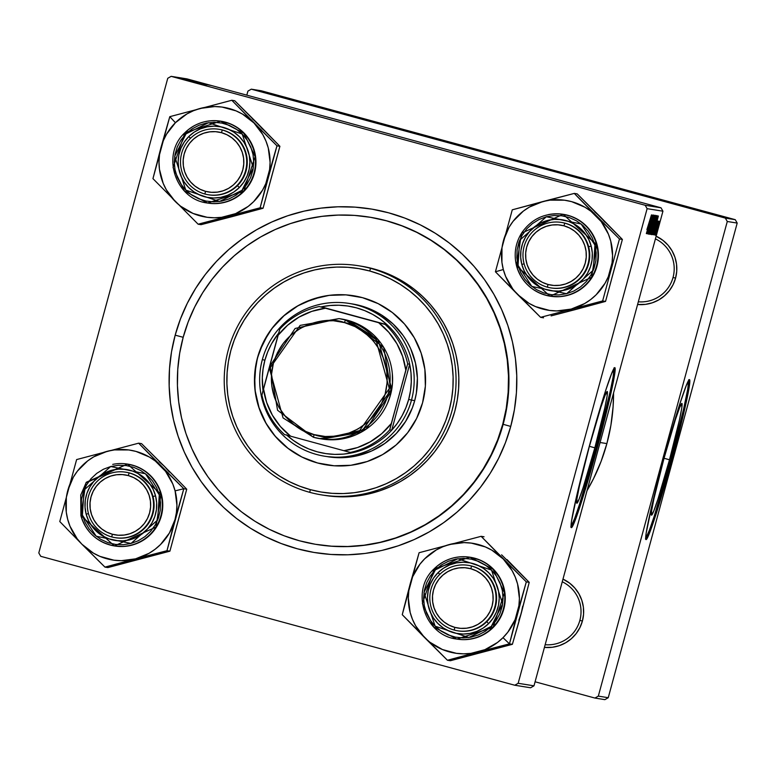 <?xml version="1.0" encoding="UTF-8"?>
<svg xmlns="http://www.w3.org/2000/svg" width="776" height="776" viewBox="0 0 776 776"><rect width="100%" height="100%" fill="white"/><g stroke="black" fill="none" stroke-linecap="round" stroke-linejoin="round"><path stroke-width="1.16" d="M669.504 459.761L664.043 458.276L669.504 459.761L657.951 499.143L653.741 511.112L651.51 515.196L651.597 510.773L653.974 498.512L663.887 458.858A57.919 2.832 -74.8 0 1 681.9 403.423A57.919 2.832 -74.8 0 1 669.504 459.761A57.919 2.832 -74.8 0 1 651.5 515.196A57.919 2.832 -74.8 0 1 663.887 458.858L675.45 419.467L679.65 407.497L681.881 403.423L681.803 407.846L679.417 420.107L669.504 459.761M645.68 538.699A82.896 4.045 105.2 0 0 670.716 459.955L671.783 460.246A82.896 4.045 -74.8 0 1 646.01 539.592A82.896 4.045 -74.8 0 1 663.742 458.955L652.344 503.508L646.146 533.257L645.739 539.145L646.03 539.592L647.232 538.185L655.235 516.622L667.467 475.834L679.795 429.584L688.069 393.442L689.728 383.237L689.495 379.6L686.304 385.449L680.29 402.579L663.742 458.955A82.896 4.045 -74.8 0 1 689.515 379.61A82.896 4.045 -74.8 0 1 671.783 460.246L670.716 459.955A82.896 4.045 105.2 0 0 688.778 380.211M594.843 447.81L589.382 446.326L594.843 447.81L583.28 487.202L579.08 499.172L576.849 503.255L576.927 498.822L579.313 486.562L589.226 446.918A57.919 2.832 -74.8 0 1 607.23 391.482A57.919 2.832 -74.8 0 1 594.843 447.81A57.919 2.832 -74.8 0 1 576.83 503.246A57.919 2.832 -74.8 0 1 589.226 446.918L600.779 407.526L604.989 395.556L607.22 391.473L607.133 395.905L604.756 408.166L594.843 447.81M571.01 526.749A82.896 4.045 105.2 0 0 596.055 448.004L597.122 448.295A82.896 4.045 -74.8 0 1 571.34 527.641A82.896 4.045 -74.8 0 1 589.081 447.015L577.683 491.557L571.476 521.317L571.078 527.195L571.369 527.651L572.572 526.235L580.574 504.672L592.806 463.893L605.135 417.634L613.409 381.501L615.067 371.287L614.835 367.659L611.643 373.498L605.62 390.638L589.081 447.015A82.896 4.045 -74.8 0 1 614.854 367.659A82.896 4.045 -74.8 0 1 597.122 448.295L596.055 448.004A82.896 4.045 105.2 0 0 614.117 368.27M369.211 217.096L369.551 217.154A165.792 165.589 99.1 0 1 503.149 424.317L510.734 426.422A174.076 173.873 99.1 0 1 297.315 548.778A174.076 173.873 99.1 0 1 175.182 335.164L171.515 351.848L169.498 368.813L169.158 385.895L170.487 402.928L173.475 419.738L178.102 436.18L184.31 452.088L192.05 467.317L201.246 481.702L211.799 495.117L223.614 507.436L236.583 518.533L250.58 528.301L265.46 536.653L281.096 543.501L297.315 548.778L313.979 552.444L330.925 554.452L347.988 554.792L365.001 553.453L381.802 550.456L398.224 545.819L414.112 539.601L429.322 531.841L443.697 522.636L457.103 512.063L469.412 500.229L480.499 487.241L490.267 473.224L498.609 458.325L505.457 442.669L510.734 426.422L514.401 409.738L516.418 392.772L516.758 375.7L515.429 358.667L512.441 341.847L507.824 325.406L501.606 309.498L493.866 294.279L484.68 279.884L474.126 266.469L462.302 254.15L449.333 243.053L435.336 233.285L420.456 224.933L404.829 218.085L388.601 212.808L371.937 209.142L354.991 207.134L337.929 206.794L320.925 208.133L304.124 211.13L287.692 215.767L271.804 221.994L256.594 229.744L242.219 238.95L228.813 249.523L216.504 261.366L205.417 274.355L195.659 288.362L187.307 303.27L180.469 318.917L175.182 335.164L183.184 337.298L175.182 335.164A174.076 173.873 99.1 0 1 388.601 212.808A174.076 173.873 99.1 0 1 510.734 426.422L503.149 424.317A165.792 165.589 -80.9 0 0 369.357 217.115M606.88 443.591L600.09 442.514L606.88 443.591L610.896 425.316L613.098 406.74L613.554 392.957A190.663 190.43 -80.9 0 1 587.015 490.645L593.591 478.53L601.09 461.39L606.88 443.591M673.034 277.449A33.155 33.116 -80.9 0 0 655.419 238.862A33.155 33.116 99.1 0 1 638.318 301.796A33.155 33.116 -80.9 0 0 673.034 277.449L675.566 278.147L673.034 277.449M656.147 236.195A35.919 35.88 99.1 0 1 675.566 278.147L676.74 271.212L676.536 264.17L674.965 257.302L672.084 250.881L668.01 245.148L662.898 240.317L656.147 236.195M579.866 620.354A33.155 33.116 -80.9 0 0 562.251 581.777A33.155 33.116 99.1 0 1 545.159 644.71A33.155 33.116 -80.9 0 0 579.866 620.354L582.398 621.062L579.866 620.354M562.978 579.1A35.919 35.88 99.1 0 1 582.398 621.062L583.571 614.117L583.368 607.075L581.796 600.217L578.915 593.795L574.841 588.053L569.73 583.222L562.978 579.1M694.452 380.395L608.248 697.711L598.325 696.12L727.277 221.49L737.2 223.071L608.248 697.711L604.853 699.651L594.94 698.06L535.081 681.784L594.94 698.06L604.853 699.651L608.248 697.711L598.325 696.12L594.94 698.06L598.325 696.12L727.277 221.49L725.347 218.095L251.298 89.172L261.221 90.763L735.26 219.686L737.2 223.071L694.452 380.395M660.997 207.803L645.186 205.271L171.147 76.349L186.958 78.88L660.997 207.803L662.937 211.198L533.985 685.829L518.164 683.297L647.116 208.666L662.937 211.198L533.985 685.829L530.6 687.769L514.779 685.237L40.74 556.314L38.8 552.929L167.752 78.289L171.147 76.349L645.186 205.271L647.116 208.666L518.164 683.297L514.779 685.237L40.74 556.314L38.8 552.929L167.752 78.289L171.147 76.349L186.958 78.88L660.997 207.803L662.937 211.198L647.116 208.666L645.186 205.271L660.997 207.803M209.278 85.137L195.717 81.422L209.278 85.137M208.986 85.088L206.251 84.351L208.986 85.088M206.823 84.739L188.054 79.656L206.523 84.642M187.288 79.501L206.329 84.691L187.278 79.501M204.767 84.438L185.716 79.249L204.767 84.438M203.263 84.196L184.193 79.007L203.263 84.196M196.483 82.654L182.147 78.706L196.483 82.654M200.945 83.798L182.632 78.783L200.945 83.798M201.721 83.924L183.136 78.861L201.721 83.924M203.778 84.254L184.872 79.142L203.778 84.254M205.359 84.506L186.502 79.404L205.359 84.506M207.367 84.826L189.053 79.812L207.367 84.826M203.981 83.798L194.815 81.276L203.981 83.798M209.646 85.195L206.911 84.458L209.646 85.195M210.335 85.331L196.357 81.528L210.335 85.331M654.76 234.924L658.766 221.15L654.76 234.924M654.478 234.886L655.225 232.218L654.478 234.886M652.306 234.536L657.495 215.893L652.306 234.536M651.51 234.662L656.797 215.524L651.51 234.662M649.948 234.41L655.235 215.272L649.948 234.41M648.445 234.168L653.712 215.03L648.445 234.168M646.893 229.628L651.452 214.923L646.893 229.628M646.437 233.595L647.931 228.522L647.009 233.692L651.956 215L646.33 233.566L648.261 228.581L647.009 233.692L651.956 215L646.437 233.595M647.203 233.721L651.636 217.93L647.708 233.799L652.936 215.156L648.406 230.967L652.335 215.068L647.106 233.692L651.636 217.93L647.708 233.799L652.936 215.156L648.406 230.967L652.335 215.068L647.203 233.721M649.269 234.051L654.75 215.447L649.948 231.374L654.071 215.34L649.143 234.032L654.75 215.447L649.948 231.374L654.071 215.34L649.269 234.051M650.851 234.304L655.943 215.641L650.851 234.304M652.858 234.624L654.352 229.55L653.431 234.711L658.378 216.029L652.752 234.594L654.352 229.55L653.431 234.711L658.252 216.009L652.858 234.624M655.002 230.424L653.964 234.779L654.828 232.8L657.864 221.005L655.002 230.424M655.138 234.992L655.885 232.325L655.138 234.992M655.516 235.303L659.406 221.257L655.516 235.303M735.26 219.686L725.347 218.095L727.277 221.49L737.2 223.071L735.26 219.686L261.221 90.763L251.298 89.172L725.347 218.095L735.26 219.686M246.816 95.157L247.913 91.112L251.298 89.172L247.913 91.112L246.816 95.157M544.422 647.407L552.328 647.271L559.186 645.7L565.597 642.819L571.33 638.735L576.161 633.614L579.895 627.638L582.398 621.062A35.919 35.88 99.1 0 1 544.422 647.407M637.591 304.502L645.486 304.367L652.344 302.785L658.766 299.905L664.498 295.821L669.329 290.699L673.064 284.734L675.566 278.147A35.919 35.88 99.1 0 1 637.591 304.502M316.977 544.539A165.792 165.589 -80.9 0 0 503.149 424.317A165.792 165.589 99.1 0 1 317.171 544.568L316.773 544.5A165.792 165.589 99.1 0 1 181.08 345.941A165.792 165.589 99.1 0 1 386.429 220.801A165.792 165.589 99.1 0 1 504.837 415.655A165.792 165.589 99.1 0 1 316.773 544.5M518.164 683.297L514.779 685.237L530.6 687.769L533.985 685.829L518.164 683.297M570.797 527.04L574.764 518.213L579.507 504.381L596.055 448.004L610.246 391.25L613.098 377.117L614.058 367.814M645.467 538.981L649.425 530.163L654.178 516.331L670.716 459.955L683.598 409.059L687.759 389.067L688.719 379.765M648.581 226.349L651.326 217.028L648.581 226.349M651.888 226.398L654.643 217.455L650.55 232.228L651.792 226.369L654.653 217.59L651.277 230.288L651.888 226.398M653.557 223.604L655.351 217.823L653.557 223.604M651.18 232.082L653.149 225.816L651.18 232.082M653.45 226.641L656.195 217.707L652.112 232.48L653.353 226.621L656.215 217.843L652.839 230.54L653.45 226.641M655.002 227.378L657.747 218.056L655.002 227.378M652.742 232.325L656.894 218.066L652.742 232.325M658 226.941L655.798 233.557L658.756 222.896L656.011 233.227L658 226.941M193.845 81.849L184.717 79.346L193.845 81.849M196.571 82.237L187.889 79.87L196.571 82.237M191.526 80.723L194.669 81.635L191.507 80.723M202.924 83.876L196.677 82.169L202.924 83.876M194.068 81.422L194.689 81.635M198.132 82.489L189.451 80.122L198.132 82.489M200.266 82.877L191.138 80.374L200.266 82.877M204.476 84.118L190.314 80.258L204.476 84.118M198.472 82.295L202.584 83.391L198.472 82.295M204.583 83.779L198.045 82.004L204.583 83.779M353.613 295.753A85.661 85.554 -80.9 0 0 256.497 362.363A85.661 85.554 -80.9 0 0 317.685 463L317.549 462.981A85.661 85.554 99.1 0 1 256.371 362.314A85.661 85.554 99.1 0 1 362.47 297.664L378.145 303.629L392.355 312.544L404.548 324.067L414.268 337.754L421.135 353.07L424.879 369.434L425.364 386.215L422.571 402.773L416.605 418.468L407.691 432.698L396.177 444.92L382.51 454.649L367.203 461.526L350.859 465.28L334.087 465.775L317.549 462.981L301.874 457.015L287.673 448.101L275.47 436.578L265.751 422.901L258.893 407.575L255.139 391.211L254.654 374.43L257.457 357.872L263.423 342.177L272.337 327.947L283.841 315.725L297.518 305.996L312.815 299.119L329.17 295.365L345.931 294.87L362.47 297.664A85.661 85.554 99.1 0 1 423.647 398.33A85.661 85.554 99.1 0 1 317.549 462.981L325.891 464.805M370.569 268.35L369.715 270.999A113.286 113.151 99.1 0 1 449.197 410.019A113.286 113.151 99.1 0 1 310.313 489.646L309.721 492.333A116.051 115.915 -80.9 0 0 452.001 410.766A116.051 115.915 -80.9 0 0 370.569 268.35A116.051 115.915 99.1 0 1 453.465 404.742A116.051 115.915 99.1 0 1 309.721 492.333A116.051 115.915 99.1 0 1 226.825 355.941A116.051 115.915 99.1 0 1 370.569 268.35L373.392 268.806L370.569 268.35A116.051 115.915 -80.9 0 0 228.289 349.928A116.051 115.915 -80.9 0 0 309.721 492.333L310.313 489.646L321.157 492.032L332.176 493.342L343.283 493.565L354.351 492.692L365.283 490.742L375.972 487.726L386.322 483.671L396.216 478.627L405.576 472.632L414.297 465.755L422.309 458.044L429.526 449.595L435.879 440.477L441.311 430.777L445.764 420.592L449.197 410.019L451.584 399.155L452.893 388.116L453.116 377L452.253 365.923L450.313 354.981L447.296 344.272L443.261 333.923L438.227 324.019L432.242 314.649L425.374 305.919L417.682 297.906L409.233 290.68L400.135 284.326L390.444 278.894L380.269 274.432L369.715 270.999L358.871 268.612L347.842 267.303L336.735 267.08L325.668 267.953L314.736 269.912L304.046 272.919L293.706 276.974L283.803 282.018L274.452 288.012L265.722 294.89L257.719 302.601L250.502 311.05L244.149 320.168L238.717 329.868L234.255 340.053L230.821 350.626L228.435 361.49L227.125 372.529L226.902 383.645L227.766 394.722L229.715 405.673L232.722 416.373L236.767 426.722L241.802 436.626L247.786 445.996L254.654 454.726L262.346 462.738L270.785 469.965L279.894 476.318L289.574 481.75L299.749 486.212L310.313 489.646A113.286 113.151 99.1 0 1 230.821 350.626A113.286 113.151 99.1 0 1 369.715 270.999L370.569 268.35M321.807 494.942L324.63 495.389A116.051 115.915 -80.9 0 0 456.278 405.198A116.051 115.915 -80.9 0 0 373.392 268.806L384.207 272.327L394.625 276.886L404.548 282.454L413.88 288.973L422.522 296.364L430.399 304.58L437.441 313.523L443.571 323.117L448.722 333.263L452.864 343.865L455.949 354.826L457.947 366.039L458.829 377.398L458.597 388.786L457.258 400.086L454.814 411.212L451.292 422.047L446.724 432.475L441.166 442.417L434.657 451.758L427.266 460.41L419.059 468.306L410.116 475.358L400.532 481.498L390.396 486.668L379.803 490.81L368.852 493.905L357.649 495.903L346.309 496.795L334.941 496.572L323.64 495.233M353.022 304.056L367.64 308.033L381.2 314.784L393.19 324.058L403.132 335.494L407.216 341.886L410.659 348.657L415.47 363.032L417.391 378.077L416.343 393.209L414.714 400.62L411.493 400.106A77.367 77.28 -80.9 0 0 357.212 305.172A77.367 77.28 -80.9 0 0 262.356 359.55A77.367 77.28 -80.9 0 0 316.647 454.493A77.367 77.28 -80.9 0 0 411.493 400.106A77.367 77.28 99.1 0 1 324.707 456.23A77.367 77.28 99.1 0 1 262.356 359.55L264.888 360.248A74.603 74.515 99.1 0 1 278.632 333.195L271.522 343.836L267.72 351.848L264.888 360.248L263.074 368.94L262.307 377.776L263.045 390.522A74.603 74.515 99.1 0 1 264.888 360.248L262.356 359.55A77.367 77.28 99.1 0 1 349.151 303.435L352.372 303.95A77.367 77.28 99.1 0 1 415.693 396.614A77.367 77.28 99.1 0 1 327.918 456.744M386.429 220.801L370.559 217.319L354.419 215.398L338.171 215.078L321.972 216.358L305.967 219.21L290.331 223.624L275.189 229.55L260.707 236.932L247.02 245.701L234.255 255.779L222.528 267.051L211.964 279.418L202.672 292.765L194.718 306.957L188.199 321.865L183.175 337.337L179.683 353.225L177.762 369.386L177.432 385.653L178.703 401.871L181.545 417.886L185.949 433.541L191.866 448.693L199.238 463.194L207.987 476.9L218.046 489.675L229.298 501.403L241.656 511.976L254.984 521.278L269.156 529.232L284.035 535.75L299.488 540.785L315.366 544.277L331.498 546.188L347.745 546.508L363.954 545.237L379.949 542.375L395.595 537.962L410.727 532.035L425.209 524.654L438.906 515.885L451.671 505.816L463.388 494.535L473.952 482.168L483.254 468.82L491.198 454.629L497.717 439.72L502.751 424.249L506.243 408.36L508.154 392.2L508.484 375.943L507.223 359.715L504.371 343.7L499.967 328.044L494.05 312.893L486.688 298.391L477.929 284.695L467.88 271.91L456.618 260.183L444.27 249.61L430.942 240.308L416.77 232.354L401.881 225.835L386.429 220.801M361.247 266.187L373.392 268.806A116.051 115.915 -80.9 0 0 361.296 266.197L358.483 265.751M329.305 295.384L321.031 296.859L305.133 302.204L297.644 306.016L283.977 315.754L272.463 327.967L267.662 334.863L260.183 349.898L257.584 357.891L255.779 366.097L254.625 382.849L255.275 391.23L259.029 407.594L265.887 422.92L270.407 430.001L275.606 436.597L287.799 448.121M309.702 460.41L317.685 463A85.661 85.554 -80.9 0 0 326.55 464.921M349.151 303.435A77.367 77.28 99.1 0 1 411.493 400.106L414.714 400.62L412.366 407.846L405.615 421.426L396.342 433.425L384.915 443.387L371.772 450.924L357.406 455.745L342.381 457.675L327.268 456.637M564.783 223.168L563.929 225.806A30.39 30.361 99.1 0 1 585.25 263.103A30.39 30.361 99.1 0 1 547.992 284.472L547.4 287.159A33.155 33.116 -80.9 0 0 588.053 263.85A33.155 33.116 -80.9 0 0 564.783 223.168A33.155 33.116 99.1 0 1 588.47 262.133A33.155 33.116 99.1 0 1 547.4 287.159A33.155 33.116 99.1 0 1 523.713 248.194A33.155 33.116 99.1 0 1 564.783 223.168L565.326 223.245L564.783 223.168A33.155 33.116 -80.9 0 0 524.13 246.467A33.155 33.116 -80.9 0 0 547.4 287.159L547.992 284.472L553.86 285.461L559.806 285.287L565.607 283.958L571.039 281.513L575.889 278.06L579.973 273.724L583.135 268.68L585.25 263.103L586.249 257.234L586.074 251.279L584.745 245.468L582.31 240.036L578.857 235.176L574.531 231.093L569.487 227.931L563.929 225.806L558.06 224.817L552.114 224.991L546.304 226.33L540.882 228.765L536.032 232.218L531.938 236.554L528.776 241.608L526.662 247.175L525.672 253.044L525.847 259L527.176 264.81L529.61 270.242L533.054 275.102L537.38 279.185L542.424 282.357L547.992 284.472A30.39 30.361 99.1 0 1 526.662 247.175A30.39 30.361 99.1 0 1 563.929 225.806L564.783 223.168M594.765 211.906L600.207 216.727L577.198 193.874L574.288 193.408L577.198 193.874L622.381 239.435L605.552 301.408L602.632 300.942L619.461 238.969L574.288 193.408L512.267 209.821L495.428 271.784L517.602 294.502A55.61 55.542 99.1 0 1 503.323 269.524L495.428 271.784L540.61 317.345L543.53 317.811L540.61 317.345L602.632 300.942L605.552 301.408L551.086 315.89L574.958 309.682L567.828 311.069M561.863 222.508A33.155 33.116 99.1 0 1 588.654 246.778L591.186 246.05A35.919 35.88 99.1 0 1 565.646 289.952A35.919 35.88 99.1 0 1 521.802 264.403L520.686 257.448L520.938 250.415L522.558 243.567L525.488 237.155L529.61 231.452L534.761 226.65L540.746 222.954L547.342 220.5L554.287 219.375L561.31 219.627L568.158 221.247L574.55 224.177L580.254 228.299L585.046 233.46L588.732 239.444L591.186 246.05L592.301 252.995L592.049 260.038L590.429 266.886L587.5 273.288L583.377 279.001L578.227 283.803L572.242 287.498L565.646 289.952L558.701 291.078L551.678 290.825L544.83 289.196L538.437 286.276L532.734 282.154L527.942 276.993L524.256 270.999L521.802 264.403L524.12 263.84L521.802 264.403A35.919 35.88 99.1 0 1 547.342 220.5A35.919 35.88 99.1 0 1 591.186 246.05L588.654 246.778A33.155 33.116 -80.9 0 0 561.601 222.46M548.37 214.612A41.448 41.4 99.1 0 1 563.124 214.312L521.54 233.178L516.544 265.829L550.029 296.17L591.613 277.304L596.598 244.653L594.92 245.061L593.32 270.174L566.635 293.697L531.832 286.441L518.067 265.392L516.544 265.829L518.067 265.392L520.783 272.706L524.867 279.341L530.173 285.054L536.488 289.613L543.578 292.862L551.154 294.657L558.943 294.938L566.635 293.697L573.939 290.971L580.564 286.877L586.278 281.562L590.837 275.238L594.077 268.147L595.881 260.552L596.162 252.763L594.92 245.061L592.204 237.747L588.111 231.112L582.815 225.399L576.5 220.84L569.409 217.59L561.834 215.796L554.045 215.515L546.352 216.756L539.048 219.482L532.423 223.575L526.71 228.891L522.151 235.215L518.911 242.306L517.107 249.901L516.826 257.69L518.067 265.392L519.668 240.279L546.352 216.756L581.156 224.012L594.92 245.061L596.598 244.653A41.448 41.4 99.1 0 1 550.029 296.17A41.448 41.4 99.1 0 1 516.544 265.829C521.724 282.542 532.879 292.649 550.029 296.17L550.485 296.238A41.448 41.4 -80.9 0 0 597.054 244.721L594.232 237.107L589.973 230.191L584.444 224.245L577.868 219.492L570.486 216.106L562.59 214.234M604.979 222.208L600.207 216.727L622.381 239.435L619.461 238.969L622.381 239.435L612.022 277.371M615.824 263.365L605.552 301.408L574.958 309.682L581.845 307.364M571.204 309.081L556.819 310.924L549.573 310.419L535.576 306.617L529.077 303.377L517.602 294.502L512.829 289.011L505.632 276.421L503.323 269.524L501.927 262.385L501.985 247.864L503.43 240.735L509.027 227.339L513.091 221.305L523.383 211.072L529.436 207.056L542.861 201.547L549.99 200.15L564.491 200.198L571.611 201.644L584.988 207.25L591.011 211.305L601.225 221.606L608.433 234.206L610.741 241.103L612.574 255.498L612.07 262.763L608.268 276.77L605.028 283.279L596.162 294.773L590.682 299.546L584.619 303.571L571.204 309.081A55.61 55.542 99.1 0 1 517.602 294.502L540.61 317.345L602.632 300.942L619.461 238.969L596.453 216.126A55.61 55.542 99.1 0 1 571.204 309.081M550.388 296.228L559.583 296.675L567.596 295.384L575.2 292.542L582.107 288.284L588.053 282.745L592.806 276.159L596.181 268.768L598.053 260.862L598.354 252.743L597.054 244.721A41.448 41.4 -80.9 0 0 563.58 214.38L563.124 214.312A41.448 41.4 99.1 0 1 596.598 244.653L563.124 214.312C545.867 212.294 532.152 218.347 521.996 232.46C515.448 242.82 513.634 253.936 516.544 265.829M551.125 287.945A33.155 33.116 -80.9 0 0 588.654 246.778A33.155 33.116 99.1 0 1 551.387 287.993M579.507 198.821L574.288 193.408L542.861 201.547A55.61 55.542 99.1 0 1 596.453 216.126L579.507 198.821M503.43 240.735A55.61 55.542 99.1 0 1 542.861 201.547L512.267 209.821L495.428 271.784L503.323 269.524A55.61 55.542 99.1 0 1 503.43 240.735M204.922 194.019L205.504 191.323A30.39 30.361 99.1 0 1 184.184 154.026A30.39 30.361 99.1 0 1 221.451 132.667L222.305 130.019A33.155 33.116 -80.9 0 0 181.652 153.328A33.155 33.116 -80.9 0 0 204.922 194.019A33.155 33.116 99.1 0 1 181.235 155.045A33.155 33.116 99.1 0 1 222.305 130.019L222.838 130.106L222.305 130.019A33.155 33.116 99.1 0 1 245.992 168.993A33.155 33.116 99.1 0 1 204.922 194.019A33.155 33.116 -80.9 0 0 245.565 170.71A33.155 33.116 -80.9 0 0 222.305 130.019L221.451 132.667L227.009 134.781L232.053 137.944L236.379 142.037L239.823 146.887L242.267 152.329L243.596 158.129L243.761 164.085L242.772 169.963L240.657 175.531L237.495 180.585L233.411 184.921L228.561 188.374L223.129 190.809L217.328 192.147L211.373 192.322L205.504 191.323L199.946 189.208L194.902 186.046L190.576 181.962L187.132 177.103L184.688 171.671L183.359 165.86L183.194 159.904L184.184 154.026L186.298 148.459L189.46 143.415L193.544 139.079L198.394 135.625L203.826 133.181L209.627 131.852L215.582 131.678L221.451 132.667A30.39 30.361 99.1 0 1 242.772 169.963A30.39 30.361 99.1 0 1 205.504 191.323L204.922 194.019M252.287 118.767L257.729 123.578L234.721 100.734L231.801 100.269L234.721 100.734L279.903 146.295L263.064 208.259L201.052 224.671L198.132 224.206L260.144 207.793L276.983 145.83L231.801 100.269L169.789 116.672L160.952 147.585A55.61 55.542 99.1 0 1 175.424 122.715L169.789 116.672L152.95 178.645L198.132 224.206L201.052 224.671L232.48 216.533L225.341 217.93M219.385 129.359A33.155 33.116 99.1 0 1 237.475 185.629L239.289 187.569A35.919 35.88 99.1 0 1 188.549 187.394A35.919 35.88 99.1 0 1 188.743 136.595L194.194 132.143L200.412 128.845L207.144 126.828L214.147 126.158L221.15 126.876L227.872 128.942L234.061 132.289L239.483 136.77L243.926 142.231L247.214 148.449L249.232 155.19L249.891 162.203L249.174 169.207L247.107 175.939L243.771 182.137L239.289 187.569L233.838 192.021L227.62 195.319L220.879 197.337L213.875 198.006L206.882 197.288L200.159 195.222L193.971 191.876L188.549 187.394L184.106 181.933L180.818 175.715L178.8 168.964L178.131 161.961L178.849 154.957L180.915 148.226L184.261 142.027L188.743 136.595L190.498 138.274L188.743 136.595A35.919 35.88 99.1 0 1 239.483 136.77A35.919 35.88 99.1 0 1 239.289 187.569L237.475 185.629A33.155 33.116 -80.9 0 0 219.113 129.32M184.93 132.686L173.058 167.548L184.397 190.974L207.551 203.021L243.257 191.497L242.005 190.314L219.482 201.488L185.804 190.12L174.687 156.316L186.017 133.85L184.93 132.686A41.448 41.4 99.1 0 1 253.5 149.38A41.448 41.4 99.1 0 1 207.551 203.021C175.153 199.481 160.71 154.453 184.93 132.686L186.017 133.85L181.05 139.864L177.355 146.732L175.066 154.181L174.27 161.941L175.007 169.711L177.238 177.18L180.886 184.077L185.804 190.12L191.808 195.086L198.666 198.792L206.115 201.081L213.866 201.867L221.616 201.129L229.085 198.899L235.972 195.242L242.005 190.314L246.972 184.3L250.677 177.432L252.966 169.983L253.752 162.223L253.025 154.453L250.793 146.984L247.146 140.087L242.219 134.044L236.224 129.078L229.366 125.373L221.917 123.083L214.166 122.298L206.406 123.035L198.947 125.266L192.06 128.923L186.017 133.85L208.54 122.676L242.219 134.044L253.335 167.839L242.005 190.314L243.713 191.575L255.139 156.645L243.8 133.21L220.646 121.163L184.93 132.686C194.989 123.161 206.901 119.32 220.646 121.163L221.102 121.24A41.448 41.4 -80.9 0 1 243.713 191.575L248.883 185.309L252.733 178.16L255.12 170.39L255.944 162.31L255.188 154.22L252.86 146.441L249.057 139.263L243.936 132.958L237.679 127.788L230.54 123.927L220.956 121.221M207.551 203.021L208.007 203.099A41.448 41.4 -80.9 0 0 243.713 191.575L237.417 196.706L230.249 200.509L222.469 202.846L214.389 203.613L207.881 203.079M262.501 129.068L257.729 123.578L279.903 146.295L276.983 145.83L279.903 146.295L269.544 184.222M273.346 170.216L263.064 208.259L260.144 207.793L263.064 208.259L232.48 216.533L239.367 214.215M175.124 201.353L166.336 189.81L163.154 183.272L159.449 169.236L159.002 161.98L159.507 154.715L163.309 140.708L166.549 134.2L175.424 122.715L186.958 113.907L193.486 110.716L200.373 108.397L214.758 106.554L222.014 107.059L236.001 110.861L242.51 114.101L253.975 122.977L262.763 134.529L265.945 141.067L268.263 147.954L270.096 162.359L269.592 169.614L265.79 183.621L262.55 190.139L253.674 201.624L248.194 206.406L235.613 213.623L221.587 217.328L214.341 217.775L207.085 217.28L193.098 213.468L180.566 206.174L175.124 201.353A55.61 55.542 99.1 0 1 160.952 147.585L152.95 178.645L198.132 224.206L260.144 207.793L268.147 176.744A55.61 55.542 99.1 0 1 175.124 201.353M208.637 194.805A33.155 33.116 -80.9 0 0 237.475 185.629A33.155 33.116 99.1 0 1 208.909 194.844M274.811 153.202L276.983 145.83L253.975 122.977A55.61 55.542 99.1 0 1 268.147 176.744L274.811 153.202M200.373 108.397A55.61 55.542 99.1 0 1 253.975 122.977L231.801 100.269L169.789 116.672L175.424 122.715A55.61 55.542 99.1 0 1 200.373 108.397M471.624 566.073L470.76 568.721A30.39 30.361 99.1 0 1 492.091 606.017A30.39 30.361 99.1 0 1 454.823 627.377L454.232 630.063A33.155 33.116 -80.9 0 0 494.884 606.764A33.155 33.116 -80.9 0 0 471.624 566.073A33.155 33.116 99.1 0 1 495.301 605.038A33.155 33.116 99.1 0 1 454.232 630.063A33.155 33.116 99.1 0 1 430.554 591.099A33.155 33.116 99.1 0 1 471.624 566.073L472.157 566.16L471.624 566.073A33.155 33.116 -80.9 0 0 430.971 589.382A33.155 33.116 -80.9 0 0 454.232 630.063L454.823 627.377L449.255 625.262L444.221 622.1L439.885 618.006L436.442 613.156L434.007 607.724L432.678 601.914L432.504 595.958L433.493 590.08L435.617 584.512L438.779 579.459L442.863 575.132L447.713 571.679L453.145 569.235L458.946 567.906L464.892 567.731L470.76 568.721L476.318 570.835L481.363 573.997L485.689 578.091L489.142 582.941L491.577 588.373L492.905 594.183L493.08 600.139L492.091 606.017L489.966 611.585L486.804 616.639L482.72 620.965L477.87 624.418L472.438 626.862L466.638 628.191L460.692 628.366L454.823 627.377A30.39 30.361 99.1 0 1 433.493 590.08A30.39 30.361 99.1 0 1 470.76 568.721L471.624 566.073M515.283 620.945L517.466 612.798A55.61 55.542 99.1 0 1 502.993 637.678L509.463 643.847L526.303 581.884L529.222 582.349L519.008 621.411L512.383 644.313L509.463 643.847L515.283 620.945M457.956 630.849A33.155 33.116 -80.9 0 0 486.795 621.683L488.599 623.623A35.919 35.88 99.1 0 1 437.858 623.448A35.919 35.88 99.1 0 1 438.052 572.649L439.817 574.327L438.052 572.649L443.503 568.197L449.721 564.899L456.463 562.881L463.466 562.212L470.46 562.93L477.182 564.996L483.37 568.333L488.793 572.824L493.235 578.285L496.524 584.503L498.541 591.244L499.21 598.257L498.493 605.261L496.427 611.992L493.08 618.191L488.599 623.623L483.147 628.065L476.93 631.363L470.198 633.391L463.194 634.05L456.191 633.342L449.469 631.276L443.28 627.929L437.858 623.448L433.415 617.987L430.127 611.769L428.11 605.018L427.45 598.015L428.168 591.002L430.234 584.27L433.571 578.072L438.052 572.649A35.919 35.88 99.1 0 1 488.793 572.824A35.919 35.88 99.1 0 1 488.599 623.623L486.795 621.683A33.155 33.116 99.1 0 1 458.228 630.898M457.19 639.123L463.709 639.667L471.789 638.9L479.558 636.562L486.736 632.76L493.022 627.629L504.448 592.699L493.109 569.264L469.955 557.216L434.25 568.74A41.448 41.4 99.1 0 1 502.819 585.434A41.448 41.4 99.1 0 1 492.566 627.551L493.022 627.629A41.448 41.4 -80.9 0 0 470.411 557.294L469.955 557.216C456.21 555.373 444.308 559.215 434.24 568.74L435.336 569.904L457.859 558.73L491.538 570.098L502.654 603.893L491.324 626.368L492.566 627.551A41.448 41.4 99.1 0 1 456.86 639.075L492.566 627.551L491.324 626.368L496.291 620.354L499.987 613.486L502.276 606.027L503.071 598.267L502.334 590.507L500.103 583.038L496.456 576.141L491.538 570.098L485.534 565.132L478.676 561.426L471.226 559.137L463.476 558.342L455.725 559.089L448.256 561.32L441.369 564.976L435.336 569.904L430.37 575.918L426.664 582.786L424.375 590.235L423.589 597.995L424.317 605.765L426.548 613.234L430.195 620.131L435.123 626.174L441.117 631.14L447.975 634.846L455.425 637.135L463.175 637.92L470.935 637.183L478.394 634.943L485.281 631.295L491.324 626.368L468.801 637.542L435.123 626.174L424.006 592.369L435.336 569.904L434.24 568.74C410.029 590.507 424.462 635.534 456.86 639.075L433.706 627.027L422.367 603.602L434.25 568.74M488.676 650.269L450.361 660.725L447.442 660.26L478.035 651.986L509.463 643.847L512.383 644.313L474.66 653.984M501.597 554.821L529.222 582.349L526.303 581.884L503.294 559.03L481.12 536.323L484.04 536.788L481.12 536.323L419.098 552.725L402.259 614.699L447.442 660.26L450.361 660.725L512.383 644.313L521.22 613.399L518.853 620.276M522.665 606.269L521.22 613.399L529.222 582.349L507.048 559.632L511.811 565.122M503.294 559.03L512.073 570.583L515.264 577.111L517.573 584.008L519.406 598.412L518.911 605.668L515.099 619.675L507.805 632.227L502.993 637.678L497.513 642.46L484.922 649.667L470.906 653.382L463.65 653.828L456.404 653.334L442.407 649.522L429.885 642.227L424.433 637.406L415.655 625.863L412.463 619.326L410.155 612.429L408.321 598.034L408.816 590.769L412.628 576.762L419.923 564.21L424.734 558.759L436.277 549.961L442.805 546.77L449.692 544.451L464.077 542.608L471.323 543.113L485.32 546.915L491.819 550.155L503.294 559.03A55.61 55.542 99.1 0 1 517.466 612.798L526.303 581.884L481.12 536.323L419.098 552.725L410.261 583.639A55.61 55.542 99.1 0 1 503.294 559.03M456.86 639.075L457.316 639.143A41.448 41.4 -80.9 0 0 493.022 627.629L498.202 621.363L502.053 614.214L504.439 606.444L505.263 598.364L504.497 590.274L502.169 582.495L498.376 575.317L493.245 569.012L486.998 563.842L479.849 559.981L470.275 557.275M468.704 565.413A33.155 33.116 99.1 0 1 486.795 621.683A33.155 33.116 -80.9 0 0 468.432 565.374M404.102 607.268L402.259 614.699L424.433 637.406A55.61 55.542 99.1 0 1 410.261 583.639L404.102 607.268M478.035 651.986A55.61 55.542 99.1 0 1 424.433 637.406L447.442 660.26L509.463 643.847L502.993 637.678A55.61 55.542 99.1 0 1 478.035 651.986M111.754 536.924L112.345 534.237A30.39 30.361 99.1 0 1 91.015 496.941A30.39 30.361 99.1 0 1 128.282 475.572L129.136 472.933A33.155 33.116 -80.9 0 0 88.483 496.233A33.155 33.116 -80.9 0 0 111.754 536.924A33.155 33.116 99.1 0 1 88.066 497.959A33.155 33.116 99.1 0 1 129.136 472.933L129.679 473.011L129.136 472.933A33.155 33.116 99.1 0 1 152.823 511.898A33.155 33.116 99.1 0 1 111.754 536.924A33.155 33.116 -80.9 0 0 152.406 513.615A33.155 33.116 -80.9 0 0 129.136 472.933L128.282 475.572L122.414 474.582L116.468 474.757L110.658 476.086L105.235 478.53L100.385 481.983L96.292 486.319L93.13 491.373L91.015 496.941L90.026 502.809L90.2 508.765L91.529 514.575L93.964 520.007L97.407 524.867L101.734 528.951L106.778 532.123L112.345 534.237L118.214 535.227L124.16 535.052L129.961 533.723L135.393 531.279L140.243 527.825L144.326 523.49L147.489 518.446L149.603 512.868L150.602 507L150.428 501.044L149.099 495.233L146.664 489.801L143.211 484.942L138.885 480.858L133.841 477.696L128.282 475.572A30.39 30.361 99.1 0 1 149.603 512.868A30.39 30.361 99.1 0 1 112.345 534.237L111.754 536.924M166.782 471.876L160.807 465.891A55.61 55.542 99.1 0 1 175.095 490.868L183.815 488.735L138.642 443.174L141.552 443.639L170.381 472.38L186.735 489.2L183.815 488.735L166.782 471.876M115.478 537.71A33.155 33.116 -80.9 0 0 153.008 496.543L155.54 495.815A35.919 35.88 99.1 0 1 129.999 539.718A35.919 35.88 99.1 0 1 86.155 514.168L88.474 513.605L86.155 514.168L85.04 507.213L85.292 500.18L86.912 493.332L89.841 486.921L93.964 481.217L99.115 476.415L105.099 472.72L111.695 470.266L118.641 469.14L125.664 469.393L132.512 471.013L138.904 473.942L144.608 478.065L149.399 483.225L153.085 489.21L155.54 495.815L156.655 502.761L156.403 509.803L154.783 516.651L151.853 523.053L147.731 528.766L142.58 533.558L136.595 537.264L129.999 539.718L123.054 540.843L116.031 540.591L109.183 538.961L102.791 536.032L97.087 531.919L92.296 526.758L88.609 520.764L86.155 514.168A35.919 35.88 99.1 0 1 111.695 470.266A35.919 35.88 99.1 0 1 155.54 495.815L153.008 496.543A33.155 33.116 99.1 0 1 115.74 537.758M114.741 545.984L123.937 546.44L131.949 545.15L139.554 542.308L146.46 538.04L152.406 532.511L157.159 525.924L160.535 518.533L162.407 510.627L162.708 502.508L161.408 494.487L127.477 464.077L85.893 482.944L80.898 515.594L82.421 515.157L84.021 490.044L110.706 466.522L145.51 473.777L159.274 494.826L161.408 494.487A41.448 41.4 -80.9 0 0 127.933 464.145L127.477 464.077A41.448 41.4 99.1 0 1 160.952 494.409A41.448 41.4 99.1 0 1 114.382 545.926A41.448 41.4 99.1 0 1 80.898 515.594L114.382 545.926L155.966 527.069L160.952 494.409L159.274 494.826L156.558 487.512L152.474 480.877L147.168 475.164L140.854 470.605L133.763 467.356L126.187 465.561L118.398 465.28L110.706 466.522L103.402 469.247L96.777 473.341L91.064 478.656L86.505 484.981L83.265 492.071L81.461 499.666L81.179 507.455L82.421 515.157L85.137 522.461L89.23 529.106L94.526 534.819L100.841 539.378L107.932 542.628L115.508 544.422L123.297 544.703L130.989 543.462L138.293 540.736L144.918 536.643L150.631 531.327L155.19 525.003L158.43 517.912L160.234 510.317L160.516 502.528L159.274 494.826L157.674 519.939L130.989 543.462L96.185 536.206L82.421 515.157L80.898 515.594L80.743 495.04L86.349 482.226L127.477 464.077A41.448 41.4 99.1 0 0 112.724 464.378M180.178 513.12L169.905 551.173L166.986 550.708L174.988 519.658L183.815 488.735L186.735 489.2L176.375 527.137M146.198 557.129L107.883 567.576L104.964 567.111L135.558 558.846L166.986 550.708L169.905 551.173L132.182 560.835M159.119 461.671L164.56 466.492L141.552 443.639L138.642 443.174L76.62 459.576L59.781 521.55L81.955 544.267L104.964 567.111L107.883 567.576L169.905 551.173L186.735 489.2L164.56 466.492L169.333 471.973M107.214 451.312L114.344 449.915L128.845 449.964L135.965 451.409L149.341 457.015L155.365 461.07L165.579 471.371L172.786 483.972L175.095 490.868L176.928 505.263L176.424 512.529L174.988 519.658L169.381 533.044L160.516 544.539L155.035 549.311L148.973 553.337L135.558 558.846L121.172 560.689L113.927 560.185L99.929 556.382L93.43 553.143L81.955 544.267L77.183 538.777L69.986 526.177L67.677 519.289L66.28 512.15L66.338 497.629L67.784 490.5L73.38 477.104L77.445 471.071L87.737 460.837L93.789 456.821L107.214 451.312A55.61 55.542 99.1 0 1 160.807 465.891L138.642 443.174L76.62 459.576L59.781 521.55L81.955 544.267A55.61 55.542 99.1 0 1 107.214 451.312M80.898 515.594C86.078 532.307 97.233 542.414 114.382 545.926L114.838 546.003A41.448 41.4 -80.9 0 0 161.408 494.487L158.585 486.872L154.327 479.956L148.798 474.01L142.221 469.257L134.84 465.872L126.944 464M126.216 472.274A33.155 33.116 99.1 0 1 153.008 496.543A33.155 33.116 -80.9 0 0 125.954 472.225M99.406 561.649L104.964 567.111L135.558 558.846A55.61 55.542 99.1 0 1 81.955 544.267L99.406 561.649M174.988 519.658A55.61 55.542 99.1 0 1 135.558 558.846L166.986 550.708L183.815 488.735L175.095 490.868A55.61 55.542 99.1 0 1 174.988 519.658M286.47 434.841L293.347 440.428L300.836 445.162L308.838 448.974L317.229 451.807L325.91 453.611L334.737 454.387L343.584 454.096L352.352 452.767A74.603 74.515 -80.9 0 0 391.744 430.176L389.736 429.855L391.317 423.512A71.838 71.761 99.1 0 1 343.894 450.701L284.452 434.521A74.603 74.515 99.1 0 1 261.91 395.081L263.491 388.747L266.634 402.395L272.366 415.17L280.466 426.587L290.631 436.219A71.838 71.761 99.1 0 1 263.491 388.747L277.983 335.416A71.838 71.761 99.1 0 1 325.406 308.227L311.768 311.38L299.002 317.122L287.595 325.241L277.983 335.416L279.826 329.121L261.91 395.081A74.603 74.515 -80.9 0 0 284.452 434.521L343.894 450.701L357.523 447.548L370.288 441.806L381.705 433.687L391.317 423.512L407.662 363.886L409.67 364.206L391.744 430.176L389.736 429.855L405.809 370.181L402.666 356.533L396.934 343.758L388.825 332.341L378.669 322.709L319.227 306.53A74.603 74.515 -80.9 0 0 279.826 329.121A74.603 74.515 99.1 0 1 319.227 306.53L387.127 324.775L321.245 306.85A74.603 74.515 99.1 0 1 387.127 324.775L380.24 319.178L372.752 314.455L364.749 310.642L356.359 307.81L347.677 305.996L338.86 305.23L330.004 305.521L321.245 306.85L387.127 324.775A74.603 74.515 99.1 0 1 408.7 399.368L410.514 390.677L411.28 381.84L410.999 372.975L409.67 364.206L391.744 430.176L397.331 423.289L402.065 415.781L405.867 407.769L408.7 399.368L411.493 400.106L408.7 399.368A74.603 74.515 99.1 0 1 286.829 435.171M343.894 450.701L350.335 452.437A74.603 74.515 -80.9 0 0 389.736 429.855A74.603 74.515 99.1 0 1 350.335 452.437L343.894 450.701M409.67 364.206A74.603 74.515 -80.9 0 0 387.127 324.775L385.109 324.446A74.603 74.515 99.1 0 1 407.662 363.886L409.67 364.206M407.662 363.886A74.603 74.515 -80.9 0 0 385.109 324.446L378.669 322.709A71.838 71.761 99.1 0 1 405.809 370.181L407.662 363.886M313.485 437.295L319.819 438.653L358.706 431.863L389.319 388.543L375.788 339.364L345.359 319.964L344.505 322.612C361.47 324.814 395.712 352.168 385.216 393.82C373.188 435.055 329.819 441.301 314.076 434.599L313.485 437.295L314.076 434.599L325.28 436.49L336.629 436.16L347.706 433.619L358.075 428.953L367.339 422.367L375.138 414.083L381.171 404.451L385.216 393.82L387.108 382.597L386.778 371.229L384.236 360.142L379.59 349.763L373.004 340.499L364.749 332.691L355.117 326.657L344.505 322.612L333.302 320.721L321.943 321.051L310.866 323.602L300.496 328.258L291.243 334.854L283.444 343.128L277.401 352.77L273.365 363.401L271.464 374.614L271.794 385.982L274.335 397.07L278.982 407.449L285.568 416.712L293.832 424.52L303.455 430.564L314.076 434.599C297.101 432.407 262.86 405.053 273.365 363.401C285.384 322.156 328.752 315.91 344.505 322.612L345.359 319.964A60.79 60.712 99.1 0 1 388.776 391.414A60.79 60.712 99.1 0 1 313.485 437.295L322.234 439.041A60.79 60.712 -80.9 0 0 391.191 391.793A60.79 60.712 -80.9 0 0 347.774 320.352L378.203 339.752L391.735 388.931L361.121 432.251L322.234 439.041L366.107 429.176L391.191 391.793L383.703 347.396L347.774 320.352L345.359 319.964L347.774 320.352A60.79 60.712 -80.9 0 0 341.44 318.985L339.025 318.606A60.79 60.712 99.1 0 1 345.359 319.964L339.025 318.606L300.137 325.386L269.524 368.716L283.056 417.895L313.485 437.295L277.546 410.242L270.058 365.845L295.142 328.461L339.025 318.606M387.719 402.763A58.025 57.957 -80.9 0 0 392.346 373.886M392.336 373.867L392.472 383.46L390.57 394.674L387.709 402.792"/></g></svg>
